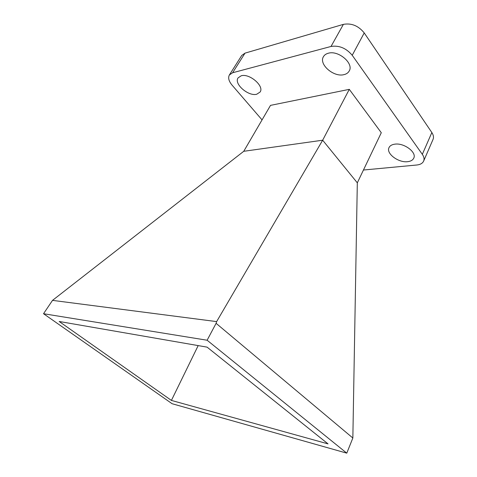 <?xml version="1.0" encoding="UTF-8"?>
<svg xmlns="http://www.w3.org/2000/svg" width="477" height="477" viewBox="0 0 477 477"><rect width="100%" height="100%" fill="white"/><g stroke="black" fill="none" stroke-linecap="round" stroke-linejoin="round"><path stroke-width="0.72" d="M407.632 161.679C410.745 161.327 412.784 160.153 413.756 158.155C416.976 152.336 403.953 142.647 394.819 144.167C391.885 144.573 389.953 145.706 389.035 147.578C385.804 153.439 398.426 162.937 407.632 161.679M343.953 74.645C346.427 74.066 348.18 72.85 349.212 70.984C354.083 63.489 338.39 50.025 328.289 53.239C326.024 53.853 324.408 55.004 323.436 56.691C318.535 64.306 333.769 77.471 343.953 74.645M256.745 94.237L260.132 92.001C264.508 86.134 249.423 73.1 241.171 75.795L238.059 77.906C233.7 83.892 248.434 96.622 256.745 94.237M357.315 182.84L381.29 132.725L349.295 89.348L270.519 105.375L243.747 151.298L52.518 300.373L216.636 321.605L216.099 323.323L352.849 438.005L357.315 182.84L322.667 140.208L216.636 321.605M363.444 170.027L416.797 165.006C420.291 164.637 422.568 163.331 423.636 161.095C424.464 159.074 424.029 156.814 422.324 154.333L352.223 55.29C346.201 48.141 339.135 45.196 331.02 46.46L232.609 72.76L229.383 74.955C227.893 77.763 228.769 81.144 232.025 85.091L262.058 119.894M331.02 46.46L343.386 24.363L245.017 53.138L232.609 72.76M422.324 154.333L431.846 132.534L364.225 32.925L352.223 55.29M43.526 313.717L172.114 403.727L346.779 453.15L207.119 340.232L43.526 313.717L52.518 300.373M346.779 453.15L352.849 438.005M349.295 89.348L322.667 140.208L243.747 151.298M171.41 400.418L59.172 321.48L207.096 347.143L328.027 443.884L171.41 400.418L198.182 345.592M207.119 340.232L216.099 323.323M229.383 74.955L241.75 55.445L245.017 53.138M343.386 24.363C351.46 22.914 358.406 25.77 364.225 32.925M431.846 132.534C433.492 135.039 433.885 137.334 433.027 139.427L423.636 161.095"/></g></svg>
